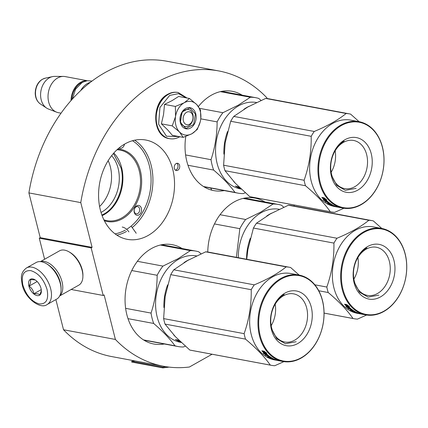 <?xml version="1.0" encoding="UTF-8"?>
<svg xmlns="http://www.w3.org/2000/svg" width="428" height="428" viewBox="0 0 428 428"><rect width="100%" height="100%" fill="white"/><g stroke="black" fill="none" stroke-linecap="round" stroke-linejoin="round"><path stroke-width="0.64" d="M124.5 144.161A4.986 3.697 -79.4 0 1 120.081 148.318A4.986 3.697 -79.4 0 1 119.064 147.965M135.045 207.446A4.986 3.697 -79.4 0 1 136.676 205.831A4.986 3.697 -79.4 0 1 140.972 207.238A4.986 3.697 -79.4 0 1 140.598 213.262A4.986 3.697 -79.4 0 1 135.302 214.353A4.986 3.697 -79.4 0 1 135.045 207.446M134.911 208.045A3.675 2.723 -79.4 0 1 136.115 206.858A3.675 2.723 -79.4 0 1 137.629 206.58A3.675 2.723 -79.4 0 1 138.998 212.331A3.675 2.723 -79.4 0 1 136.281 213.802A3.675 2.723 -79.4 0 1 134.911 208.045M40.216 237.663L28.895 192.91L80.769 202.605L92.095 247.357L40.216 237.663L39.28 238.193L44.603 259.245M267.051 98.552L266.842 97.745A150.223 111.462 100.6 0 0 218.724 70.93L166.85 61.236A150.223 111.462 100.6 0 0 28.895 192.91M55.886 299.573L63.521 329.753A150.223 111.462 100.6 0 0 111.638 356.561L163.512 366.261A150.223 111.462 100.6 0 0 189.401 367.015L212.079 354.24M218.724 70.93A150.223 111.462 100.6 0 0 80.769 202.605M293.972 204.942L294.261 206.098M63.521 329.753L115.394 339.447A150.223 111.462 100.6 0 0 163.512 366.261M115.394 339.447L104.132 294.935L103.191 295.464L71.139 289.472M39.28 238.193L91.153 247.887L103.191 295.464M91.153 247.887L92.095 247.357M108.156 160.671A33.325 24.728 -79.4 0 1 99.59 206.478M174.335 168.391A3.675 2.723 100.6 0 0 176.293 170.521A3.675 2.723 100.6 0 0 178.984 169.103A3.675 2.723 100.6 0 0 179.6 165.427A3.675 2.723 100.6 0 0 177.641 163.298A3.675 2.723 100.6 0 0 174.956 164.721A3.675 2.723 100.6 0 0 174.335 168.391M148.147 235.475A50.509 37.477 -79.4 0 1 127.277 239.338A50.509 37.477 -79.4 0 1 98.584 196.709A50.509 37.477 -79.4 0 1 124.971 143.894A50.509 37.477 -79.4 0 1 145.841 140.031A50.509 37.477 -79.4 0 1 174.528 182.665A50.509 37.477 -79.4 0 1 148.147 235.475M224.277 190.578A50.509 37.477 -79.4 0 1 213.733 190.61A50.509 37.477 -79.4 0 1 185.773 136.478M198.399 106.54A50.509 37.477 -79.4 0 1 211.427 95.166A50.509 37.477 -79.4 0 1 232.297 91.308A50.509 37.477 -79.4 0 1 242.12 95.144M207.762 252.028A50.509 37.477 -79.4 0 1 234.153 201.952A50.509 37.477 -79.4 0 1 255.024 198.094A50.509 37.477 -79.4 0 1 264.846 201.93M164.304 343.973A50.509 37.477 -79.4 0 1 153.759 344A50.509 37.477 -79.4 0 1 125.072 301.371A50.509 37.477 -79.4 0 1 151.453 248.561A50.509 37.477 -79.4 0 1 172.324 244.698A50.509 37.477 -79.4 0 1 182.146 248.54M101.029 212.438A33.325 24.728 100.6 0 0 101.88 211.983A33.325 24.728 -79.4 0 0 111.649 155.631M175.464 170.167A3.675 2.723 100.6 0 0 177.871 165.106A3.675 2.723 100.6 0 0 176.743 163.33M102.115 215.653A35.882 26.622 100.6 0 0 104.154 214.615A35.882 26.622 -79.4 0 0 122.328 185.591A35.882 26.622 -79.4 0 0 113.821 153.026M103.897 219.821A35.882 26.622 100.6 0 0 106.963 220.655A35.882 26.622 100.6 0 0 121.793 217.916A35.882 26.622 100.6 0 0 140.534 180.397A35.882 26.622 100.6 0 0 120.156 150.116A35.882 26.622 100.6 0 0 116.988 149.784M104.346 220.725A36.669 27.21 100.6 0 0 122.488 218.724A36.669 27.21 100.6 0 0 141.55 178.342A36.669 27.21 100.6 0 0 117.737 149.099M121.424 146.151A3.675 2.723 -79.4 0 1 120.835 146.579M136.211 233.244L131.145 226.096M113.42 153.481L120.99 167.733C125.682 184.693 117.416 206.943 103.742 214.144L101.907 215.086M211.716 190.155A10.497 5.976 -119.4 0 0 210.667 188.036M47.144 304.501L56.731 299.097A20.993 11.947 -119.4 0 0 61.07 289.943L61.086 289.066A19.939 11.353 -119.4 0 0 60.321 282.844A19.939 11.353 -119.4 0 0 46.957 263.99L46.192 263.552A20.993 11.947 -119.4 0 0 41.607 261.781A20.993 11.947 -119.4 0 0 36.118 262.519L26.531 267.923C19.993 272.978 21.159 277.975 22.192 284.593C24.947 298.514 40.724 309.754 47.144 304.501A20.993 11.947 -119.4 0 0 50.675 288.798A20.993 11.947 -119.4 0 0 26.531 267.923M61.07 289.943A20.993 11.947 -119.4 0 0 60.257 283.395A20.993 11.947 -119.4 0 0 46.192 263.552M122.226 227.049A10.497 5.976 60.6 0 1 128.924 231.885M22.855 285.005C26.129 295.256 31.57 301.558 39.173 303.923C46.278 304.308 48.904 299.514 47.064 289.531C43.79 279.286 38.349 272.978 30.746 270.619C23.642 270.229 21.015 275.027 22.855 285.005M28.906 286.139A9.186 5.227 -119.4 0 0 35.947 295.256A9.186 5.227 -119.4 0 0 41.366 291.27A9.186 5.227 -119.4 0 0 41.013 288.402A9.186 5.227 -119.4 0 0 34.861 279.719A9.186 5.227 -119.4 0 0 28.906 286.139M35.214 279.939L30.228 279.538C30.993 281.073 30.597 283.266 29.034 286.113C31.8 288.023 33.4 290.585 33.839 293.811C36.995 293.528 38.996 293.902 39.825 294.929L41.361 290.703M33.839 293.811L41.259 289.628M38.616 283.293L39.633 284.92M29.034 286.113L37.156 281.538M59.824 295.684A19.677 11.203 -119.4 0 0 62.028 281.752A19.677 11.203 -119.4 0 0 44.544 261.487A19.677 11.203 -119.4 0 0 40.644 261.642M59.711 295.914L78.827 285.139A19.677 11.203 -119.4 0 0 82.893 276.558L82.92 275.455A18.367 10.454 -119.4 0 0 82.213 269.726A18.367 10.454 -119.4 0 0 69.903 252.359L68.951 251.814A19.677 11.203 -119.4 0 0 64.655 250.15A19.677 11.203 -119.4 0 0 59.503 250.845L40.387 261.626M82.893 276.558A19.677 11.203 -119.4 0 0 82.139 270.416A19.677 11.203 -119.4 0 0 68.951 251.814M60.765 284.952A18.367 10.454 -119.4 0 0 60.22 282.116A18.367 10.454 -119.4 0 0 50.306 266.393M189.577 124.195A6.559 4.869 100.6 0 0 192.771 115.597A6.559 4.869 100.6 0 0 186.565 112.297A6.559 4.869 -79.4 0 0 183.371 120.894A6.559 4.869 -79.4 0 0 189.577 124.195M90.313 82.347A18.367 13.626 100.6 0 0 87.366 83.556A18.367 13.626 -79.4 0 0 80.758 90.495M83.155 81.903A17.842 13.241 100.6 0 0 81.09 82.834A17.842 13.241 -79.4 0 0 71.797 99.687M87.007 80.737A18.367 13.626 100.6 0 0 80.624 82.294A18.367 13.626 -79.4 0 0 71.027 100.559M87.242 80.71L65.211 76.591A18.367 13.626 100.6 0 0 63.36 76.419A18.367 13.626 100.6 0 0 57.625 77.992A18.367 13.626 -79.4 0 0 48.032 95.963A18.367 13.626 -79.4 0 0 56.673 112.195A18.367 13.626 -79.4 0 0 58.465 112.703L61.027 113.179M63.36 76.419L54.581 76.398A16.756 12.433 100.6 0 0 52.51 76.623A16.756 12.433 100.6 0 0 49.348 77.837A16.756 12.433 -79.4 0 0 40.676 92.865A16.756 12.433 -79.4 0 0 46.625 108.081A16.756 12.433 -79.4 0 0 48.482 109.038L56.673 112.195M175.855 125.131A17.056 12.653 100.6 0 0 179.444 131.936L172.227 125.869L175.501 116.684A17.056 12.653 100.6 0 0 175.855 125.131M200.272 121.696L197.297 129.406L191.985 133.707C196.548 130.915 199.421 126.346 200.609 120.011A17.056 12.653 100.6 0 0 196.81 104.673L196.58 104.432A17.056 12.653 -79.4 0 0 184.308 102.699L189.476 98.483L178.631 96.461L172.002 100.671L164.529 104.405L163.544 114.533L161.388 123.842L167.616 129.823L172.35 135.334L183.189 137.361L179.444 131.936C183.141 135.526 187.32 136.115 191.985 133.707L183.189 137.361M180.482 121.482A8.662 6.425 -79.4 0 1 181.937 112.821A8.662 6.425 -79.4 0 1 188.277 109.477A8.662 6.425 -79.4 0 1 192.889 114.49A8.662 6.425 -79.4 0 1 191.434 123.152A8.662 6.425 -79.4 0 1 185.094 126.501A8.662 6.425 -79.4 0 1 180.482 121.482M179.081 136.591L166.487 136.222L158.617 124.264L159.928 107.503L169.681 95.417L178.503 93.63L186.319 97.894M180.365 122.59A10.759 7.982 -79.4 0 1 185.602 108.493A10.759 7.982 -79.4 0 1 195.778 113.902A10.759 7.982 -79.4 0 1 190.54 127.999A10.759 7.982 -79.4 0 1 180.365 122.59M184.308 102.699L184.008 102.87A17.056 12.653 -79.4 0 0 175.566 116.272L175.501 116.684M161.388 123.842L172.227 125.869M175.566 116.272L175.368 106.433L184.008 102.87M164.529 104.405L175.368 106.433M189.476 98.483L196.58 104.432M196.81 104.673L200.438 109.969L200.812 118.369M180.381 122.451L182.141 111.954L189.829 107.899L195.414 113.976L193.654 124.473L185.966 128.528L180.381 122.451M249.037 106.315A43.95 32.608 100.6 0 0 246.828 107.449A43.95 32.608 100.6 0 0 243.955 109.268M227.573 131.514A43.95 32.608 100.6 0 0 223.892 154.16M233.613 181.402A43.95 32.608 100.6 0 0 235.309 183.221M256.511 102.511A43.95 32.608 100.6 0 0 238.524 105.898A43.95 32.608 -79.4 0 0 215.568 151.854A43.95 32.608 -79.4 0 0 240.531 188.946L241.237 189.08M240.531 188.411L239.054 188.031A43.95 32.608 100.6 0 1 235.518 186.137L237.203 186.726A43.95 32.608 100.6 0 0 240.515 188.4M240.477 188.593L240.782 188.646M239.332 187.261L235.373 186.046L237.251 186.704L237.369 186.421M237.251 186.704A43.95 32.608 100.6 0 0 240.461 188.347M239.546 187.469L239.001 187.116M238.942 187.271A43.95 32.608 100.6 0 0 239.851 187.764M240.878 188.737L240.413 188.652M240.392 188.748L241.007 188.86M199.625 108.354L222.913 112.708L238.129 105.256L250.343 97.247L220.34 91.64M187.983 165.267L213.647 170.066A48.541 36.016 -79.4 0 1 211.02 159.692L185.597 154.936M245.271 192.755L243.377 193.584A48.541 36.016 -79.4 0 1 237.941 193.135A48.541 36.016 -79.4 0 1 234.967 192.402L203.509 186.517M213.647 170.066C222.737 177.877 229.841 185.324 234.967 192.402M200.764 118.834L217.13 121.894C217.076 134.863 215.038 147.462 211.02 159.692M217.13 121.894A48.541 36.016 -79.4 0 1 222.913 112.708M261.032 100.43L258.753 98.435A48.541 36.016 100.6 0 0 255.784 97.702A48.541 36.016 100.6 0 0 250.343 97.247M331.272 211.919L250.781 196.869A49.857 36.99 -79.4 0 1 249.786 196.666L235.389 183.302L224.989 170.692A49.857 36.99 -79.4 0 1 224.229 167.99A49.857 36.99 -79.4 0 1 223.603 165.213L304.094 180.258A49.857 36.99 100.6 0 0 304.72 183.034A49.857 36.99 -79.4 0 0 305.48 185.736C316.383 194.89 324.643 203.546 330.272 211.71A49.857 36.99 -79.4 0 0 331.272 211.919A49.857 36.99 -79.4 0 0 334.717 212.336L343.893 208.249M366.668 154.652A24.482 18.163 -79.4 0 1 362.553 179.139A24.482 18.163 -79.4 0 1 344.631 188.604A24.482 18.163 -79.4 0 1 331.593 174.421A24.482 18.163 100.6 0 1 335.702 149.934A24.482 18.163 100.6 0 1 353.63 140.47A24.482 18.163 100.6 0 1 366.668 154.652M335.161 150.8A24.482 18.163 -79.4 0 1 331.144 172.297M371.247 153.716A27.815 20.635 100.6 0 0 344.941 139.731A27.815 20.635 100.6 0 0 331.4 176.176A27.815 20.635 100.6 0 0 357.706 190.16A27.815 20.635 100.6 0 0 371.247 153.716M382.429 147.414A43.426 32.223 -79.4 0 1 361.286 204.316A43.426 32.223 -79.4 0 1 320.219 182.478A43.426 32.223 100.6 0 1 341.362 125.575A43.426 32.223 100.6 0 1 382.429 147.414M359.14 121.696L350.591 114.11A49.857 36.99 100.6 0 0 349.59 113.907L269.105 98.857A49.857 36.99 100.6 0 0 265.66 98.435L247.716 107.048L233.763 116.411A49.857 36.99 100.6 0 0 230.708 121.263L311.193 136.313C311.466 151.453 309.096 166.101 304.094 180.258M223.603 165.213L225.16 142.866L230.708 121.263M349.59 113.907A49.857 36.99 100.6 0 0 346.145 113.484C338.152 119.968 327.522 125.96 314.248 131.46A49.857 36.99 100.6 0 0 311.193 136.313M265.66 98.435L346.145 113.484M233.763 116.411L314.248 131.46M336.702 206.922A43.95 32.608 -79.4 0 1 336.381 206.868L334.6 206.531A43.95 32.608 -79.4 0 1 311.193 181.071A43.95 32.608 100.6 0 1 318.576 137.115A43.95 32.608 100.6 0 1 350.757 120.129L359.055 121.68A43.95 32.608 100.6 0 0 326.874 138.667A43.95 32.608 100.6 0 0 319.497 182.622A43.95 32.608 -79.4 0 0 342.903 208.083A43.95 32.608 -79.4 0 0 375.078 191.097A43.95 32.608 -79.4 0 0 382.461 147.141A43.95 32.608 100.6 0 0 359.055 121.68M249.786 196.666L330.272 211.71M224.989 170.692L305.48 185.736M326.387 201.214L325.013 200.411M324.889 200.62A43.95 32.608 -79.4 0 1 321.947 197.522L323.515 198.325A43.95 32.608 -79.4 0 0 326.51 201.321L328.313 202.07L326.12 201.658L323.263 199.897L324.889 200.62L325.141 200.181A43.426 32.223 -79.4 0 1 323.081 198.105M326.12 201.658L326.35 201.208M336.381 206.868A43.95 32.608 -79.4 0 1 334.498 206.435L334.503 206.408M334.471 206.403L336.296 206.574M336.274 206.66L333.53 206.045M333.503 206.146L335.611 206.328M335.579 206.43A43.95 32.608 -79.4 0 1 333.621 205.649L333.674 205.499M333.621 205.649L333.054 205.322M334.252 206.055L334.22 206.045A43.95 32.608 -79.4 0 1 332.984 205.531L332.979 205.499M334.236 206.103L332.684 205.67M332.647 205.804L332.128 205.526M332.091 205.649A43.95 32.608 -79.4 0 1 329.325 204.386L329.357 204.295M329.795 203.776L329.694 204.028A43.95 32.608 -79.4 0 0 330.544 204.514L330.619 204.316M329.694 204.028L328.206 203.749L328.308 203.498M328.206 203.749L327.575 203.364L330.437 203.648M330.341 203.878A43.95 32.608 -79.4 0 1 328.752 202.786L328.875 202.519M328.907 203.236L329.448 203.594A43.95 32.608 -79.4 0 1 328.009 202.594L328.169 202.273M328.848 202.578A43.426 32.223 -79.4 0 1 328.522 202.348M333.102 205.584L332.208 205.558A43.95 32.608 -79.4 0 1 330.346 204.702L332.733 205.023A43.95 32.608 -79.4 0 1 328.939 202.567L325.28 201.732L327.372 202.471A43.95 32.608 -79.4 0 0 328.806 203.477M331.93 204.878A43.426 32.223 -79.4 0 1 331.534 204.702M332.69 204.996A43.426 32.223 -79.4 0 1 332 204.68L331.994 204.6M333.059 205.718A43.95 32.608 -79.4 0 1 331.834 205.173L331.855 205.098M331.903 204.959L332 204.68M331.834 205.173L333.749 205.531A43.95 32.608 -79.4 0 0 339.789 207.505L342.903 208.083M339.543 207.457L339.393 207.425A43.95 32.608 -79.4 0 1 339.147 207.382A43.95 32.608 -79.4 0 1 337.831 207.099L337.842 207.056M337.762 207.109L338.398 207.243A43.95 32.608 -79.4 0 1 337.077 206.949L337.104 206.842M337.756 207.125A43.95 32.608 -79.4 0 1 336.435 206.831L336.451 206.772M336.435 206.831L335.707 206.633M339.147 207.382L337.023 206.986A43.95 32.608 -79.4 0 1 335.707 206.703L335.696 206.692M331.716 204.696L330.33 204.151A43.95 32.608 -79.4 0 0 331.181 204.632L331.796 204.493M330.33 204.151L330.518 203.696M328.64 203.049L327.998 202.931M328.859 203.359L328.538 203.3M329.325 204.386L330.544 204.514M328.752 202.786L328.009 202.594M337.831 207.099L337.077 206.949M325.152 199.063A43.95 32.608 -79.4 0 0 328.185 201.963L326.569 201.283A43.95 32.608 -79.4 0 1 323.579 198.282L321.829 197.383L324.039 197.795L326.789 199.855L325.152 199.063L325.328 198.795M326.393 199.662A43.426 32.223 -79.4 0 1 326.083 199.346M326.569 201.283L326.81 200.839A43.426 32.223 -79.4 0 1 323.852 197.87L323.504 197.693M323.579 198.282L323.852 197.87M356.133 188.341L345.375 190.332L336.75 185.388L331.502 175.245C328.051 162.768 334.134 146.413 344.182 141.117M189.064 259.705A43.95 32.608 100.6 0 0 186.854 260.845A43.95 32.608 100.6 0 0 183.981 262.658M167.599 284.909A43.95 32.608 100.6 0 0 163.919 307.555M173.64 334.792A43.95 32.608 100.6 0 0 175.336 336.611M196.538 255.901A43.95 32.608 100.6 0 0 178.551 259.293A43.95 32.608 -79.4 0 0 155.594 305.244A43.95 32.608 -79.4 0 0 180.557 342.336L181.263 342.47M180.557 341.806L179.081 341.421A43.95 32.608 100.6 0 1 175.539 339.527L177.229 340.116A43.95 32.608 100.6 0 0 180.541 341.79M180.504 341.983L180.809 342.042M179.359 340.656L175.394 339.436L177.278 340.094L177.395 339.811M177.278 340.094A43.95 32.608 100.6 0 0 180.488 341.742M179.573 340.865L179.027 340.506M178.968 340.667A43.95 32.608 100.6 0 0 179.878 341.159M180.905 342.132L180.439 342.047M180.418 342.138L181.033 342.256M137.361 261.315L162.94 266.098L178.15 258.651L190.369 250.642L160.366 245.03M128.009 318.657L153.673 323.456A48.541 36.016 -79.4 0 1 151.047 313.082L125.623 308.331M185.292 346.145L183.403 346.98A48.541 36.016 -79.4 0 1 177.968 346.525A48.541 36.016 -79.4 0 1 174.993 345.792L143.535 339.912M153.673 323.456C162.763 331.272 169.868 338.714 174.993 345.792M131.771 270.539L157.151 275.284C157.097 288.253 155.064 300.852 151.047 313.082M157.151 275.284A48.541 36.016 -79.4 0 1 162.94 266.098M201.058 253.825L198.779 251.825A48.541 36.016 100.6 0 0 195.81 251.092A48.541 36.016 100.6 0 0 190.369 250.642M271.293 365.309L190.808 350.259A49.857 36.99 -79.4 0 1 189.813 350.056L175.416 336.697L165.015 324.082A49.857 36.99 -79.4 0 1 164.256 321.38A49.857 36.99 -79.4 0 1 163.63 318.603L244.121 333.653A49.857 36.99 100.6 0 0 244.746 336.429A49.857 36.99 -79.4 0 0 245.506 339.131C256.409 348.28 264.67 356.936 270.298 365.105A49.857 36.99 -79.4 0 0 271.293 365.309A49.857 36.99 -79.4 0 0 274.744 365.731L283.919 361.639M306.694 308.042A24.482 18.163 -79.4 0 1 302.58 332.535A24.482 18.163 -79.4 0 1 284.657 341.993A24.482 18.163 -79.4 0 1 271.62 327.811A24.482 18.163 100.6 0 1 275.728 303.324A24.482 18.163 100.6 0 1 293.656 293.865A24.482 18.163 100.6 0 1 306.694 308.042M275.188 304.19A24.482 18.163 -79.4 0 1 271.17 325.692M311.274 307.111A27.815 20.635 100.6 0 0 284.968 293.121A27.815 20.635 100.6 0 0 271.427 329.565A27.815 20.635 100.6 0 0 297.728 343.556A27.815 20.635 100.6 0 0 311.274 307.111M322.455 300.809A43.426 32.223 -79.4 0 1 301.312 357.706A43.426 32.223 -79.4 0 1 260.245 335.868A43.426 32.223 100.6 0 1 281.389 278.97A43.426 32.223 100.6 0 1 322.455 300.809M299.167 275.086L290.617 267.5A49.857 36.99 100.6 0 0 289.617 267.297L209.131 252.247A49.857 36.99 100.6 0 0 205.686 251.83L187.742 260.443L173.789 269.8A49.857 36.99 100.6 0 0 170.735 274.653L251.22 289.703C251.493 304.843 249.123 319.497 244.121 333.653M163.63 318.603L165.187 296.256L170.735 274.653M289.617 267.297A49.857 36.99 100.6 0 0 286.171 266.874C278.179 273.358 267.548 279.35 254.275 284.85A49.857 36.99 100.6 0 0 251.22 289.703M205.686 251.83L286.171 266.874M173.789 269.8L254.275 284.85M276.729 360.317A43.95 32.608 -79.4 0 1 276.408 360.258L274.626 359.927A43.95 32.608 -79.4 0 1 251.22 334.466A43.95 32.608 100.6 0 1 258.603 290.505A43.95 32.608 100.6 0 1 290.778 273.519L299.081 275.07A43.95 32.608 100.6 0 0 266.901 292.057A43.95 32.608 100.6 0 0 259.523 336.017A43.95 32.608 -79.4 0 0 282.929 361.478A43.95 32.608 -79.4 0 0 315.104 344.492A43.95 32.608 -79.4 0 0 322.487 300.531A43.95 32.608 100.6 0 0 299.081 275.07M189.813 350.056L270.298 365.105M165.015 324.082L245.506 339.131M266.414 354.603L265.039 353.801M264.916 354.01A43.95 32.608 -79.4 0 1 261.973 350.917L263.541 351.72A43.95 32.608 -79.4 0 0 266.537 354.71L268.34 355.459L266.146 355.047L263.29 353.293L264.916 354.01L265.167 353.571A43.426 32.223 -79.4 0 1 263.108 351.495M266.146 355.047L266.377 354.598M276.408 360.258A43.95 32.608 -79.4 0 1 274.525 359.83L274.53 359.804M274.498 359.798L276.322 359.969M276.295 360.055L273.556 359.44M273.529 359.536L275.637 359.718M275.605 359.82A43.95 32.608 -79.4 0 1 273.647 359.044L273.701 358.889M273.647 359.044L273.075 358.712M274.278 359.45L274.246 359.44A43.95 32.608 -79.4 0 1 273.011 358.921L273.005 358.894M274.262 359.493L272.711 359.065M272.673 359.199L272.154 358.915M272.117 359.039A43.95 32.608 -79.4 0 1 269.351 357.776L269.383 357.685M269.822 357.171L269.72 357.423A43.95 32.608 -79.4 0 0 270.566 357.904L270.646 357.706M269.72 357.423L268.233 357.145L268.335 356.893M268.233 357.145L267.602 356.754L270.464 357.038M270.368 357.273A43.95 32.608 -79.4 0 1 268.773 356.176L268.902 355.914M268.934 356.631L269.474 356.989A43.95 32.608 -79.4 0 1 268.035 355.984L268.19 355.663M268.875 355.973A43.426 32.223 -79.4 0 1 268.549 355.738M273.128 358.974L272.235 358.953A43.95 32.608 -79.4 0 1 270.373 358.092L272.759 358.413A43.95 32.608 -79.4 0 1 268.966 355.957L265.307 355.122L267.398 355.866A43.95 32.608 -79.4 0 0 268.832 356.866M271.957 358.268A43.426 32.223 -79.4 0 1 271.561 358.092M272.716 358.386A43.426 32.223 -79.4 0 1 272.026 358.075L272.021 357.99M273.085 359.108A43.95 32.608 -79.4 0 1 271.855 358.568L271.882 358.487M271.93 358.348L272.026 358.075M271.855 358.568L273.776 358.926A43.95 32.608 -79.4 0 0 279.816 360.895L282.929 361.478M279.42 360.82A43.95 32.608 -79.4 0 1 279.174 360.777A43.95 32.608 -79.4 0 1 277.858 360.488L277.868 360.446M277.788 360.504L278.425 360.633A43.95 32.608 -79.4 0 1 277.103 360.344L277.13 360.232M277.991 360.536L277.767 360.499A43.95 32.608 -79.4 0 1 276.461 360.221L276.477 360.167M276.461 360.221L275.734 360.028M279.174 360.777L277.05 360.376A43.95 32.608 -79.4 0 1 275.734 360.092L275.718 360.082M271.743 358.086L270.357 357.541A43.95 32.608 -79.4 0 0 271.208 358.027L271.817 357.888M270.357 357.541L270.544 357.091M268.666 356.438L268.024 356.321M268.886 356.749L268.565 356.69M269.351 357.776L270.566 357.904M268.773 356.176L268.035 355.984M277.858 360.488L277.103 360.344M265.178 352.458A43.95 32.608 -79.4 0 0 268.212 355.352L266.591 354.678A43.95 32.608 -79.4 0 1 263.605 351.672L261.856 350.773L264.065 351.185L266.815 353.244L265.178 352.458L265.355 352.185M266.419 353.057A43.426 32.223 -79.4 0 1 266.104 352.736M266.591 354.678L266.837 354.234A43.426 32.223 -79.4 0 1 263.878 351.265L263.53 351.088M263.605 351.672L263.878 351.265M296.16 341.731L285.401 343.721L276.777 338.778L271.529 328.634C268.078 316.164 274.161 299.803 284.208 294.507M271.759 213.101A43.95 32.608 100.6 0 0 269.554 214.235A43.95 32.608 100.6 0 0 266.676 216.054M250.3 238.3A43.95 32.608 100.6 0 0 246.576 259.25M279.238 209.292A43.95 32.608 100.6 0 0 261.251 212.684A43.95 32.608 -79.4 0 0 238.278 257.699M220.062 214.712L245.64 219.494L260.85 212.042L273.069 204.033L243.067 198.426M214.471 223.935L239.851 228.68L236.358 257.34M239.851 228.68A48.541 36.016 -79.4 0 1 245.64 219.494M283.759 207.216L281.48 205.221A48.541 36.016 100.6 0 0 278.51 204.488A48.541 36.016 100.6 0 0 273.069 204.033M314.837 284.802L326.821 287.044A49.857 36.99 100.6 0 0 327.447 289.82A49.857 36.99 -79.4 0 0 328.206 292.522C339.104 301.67 347.37 310.332 352.998 318.496A49.857 36.99 -79.4 0 0 353.993 318.7A49.857 36.99 -79.4 0 0 357.439 319.122L366.619 315.035M389.389 261.438A24.482 18.163 -79.4 0 1 385.28 285.925A24.482 18.163 -79.4 0 1 367.352 295.39A24.482 18.163 -79.4 0 1 354.314 281.207A24.482 18.163 100.6 0 1 358.429 256.72A24.482 18.163 100.6 0 1 376.351 247.256A24.482 18.163 100.6 0 1 389.389 261.438M357.888 257.586A24.482 18.163 -79.4 0 1 353.87 279.083M393.974 260.502A27.815 20.635 100.6 0 0 367.668 246.517A27.815 20.635 100.6 0 0 354.127 282.962A27.815 20.635 100.6 0 0 380.428 296.946A27.815 20.635 100.6 0 0 393.974 260.502M405.156 254.2A43.426 32.223 -79.4 0 1 384.012 311.103A43.426 32.223 -79.4 0 1 342.94 289.264A43.426 32.223 100.6 0 1 364.089 232.361A43.426 32.223 100.6 0 1 405.156 254.2M381.867 228.482L373.312 220.896A49.857 36.99 100.6 0 0 372.317 220.688L291.832 205.643A49.857 36.99 100.6 0 0 288.386 205.221L270.437 213.834L256.49 223.197A49.857 36.99 100.6 0 0 253.43 228.049L333.92 243.099C334.188 258.239 331.823 272.887 326.821 287.044M246.737 259.277L247.882 249.652L253.43 228.049M372.317 220.688A49.857 36.99 100.6 0 0 368.872 220.27C360.879 226.754 350.243 232.746 336.975 238.246A49.857 36.99 100.6 0 0 333.92 243.099M288.386 205.221L368.872 220.27M256.49 223.197L336.975 238.246M359.429 313.708A43.95 32.608 -79.4 0 1 359.108 313.649L357.327 313.317A43.95 32.608 -79.4 0 1 333.92 287.857A43.95 32.608 100.6 0 1 341.303 243.901A43.95 32.608 100.6 0 1 373.478 226.915L381.781 228.466A43.95 32.608 100.6 0 0 349.601 245.453A43.95 32.608 100.6 0 0 342.223 289.408A43.95 32.608 -79.4 0 0 365.624 314.869A43.95 32.608 -79.4 0 0 397.805 297.883A43.95 32.608 -79.4 0 0 405.188 253.927A43.95 32.608 100.6 0 0 381.781 228.466M324.06 313.087L352.998 318.496M318.769 290.762L328.206 292.522M349.114 308L347.734 307.197M347.616 307.406A43.95 32.608 -79.4 0 1 344.668 304.308L346.241 305.111A43.95 32.608 -79.4 0 0 349.237 308.106L351.04 308.856L348.841 308.444L345.99 306.683L347.616 307.406L347.868 306.967A43.426 32.223 -79.4 0 1 345.803 304.891M348.841 308.444L349.077 307.994M359.108 313.649A43.95 32.608 -79.4 0 1 357.225 313.221L357.23 313.194M357.198 313.189L359.017 313.36M358.996 313.446L356.257 312.831M356.23 312.927L358.332 313.114M358.306 313.216A43.95 32.608 -79.4 0 1 356.347 312.435L356.396 312.285M356.979 312.841L356.947 312.831A43.95 32.608 -79.4 0 1 355.711 312.317L356.347 312.435M356.963 312.889L355.411 312.456M355.374 312.59L354.855 312.312M354.817 312.435A43.95 32.608 -79.4 0 1 352.051 311.167L352.084 311.081M352.522 310.562L352.421 310.814A43.95 32.608 -79.4 0 0 353.266 311.3L353.341 311.103M352.421 310.814L350.933 310.535L351.035 310.284M350.933 310.535L350.297 310.145L353.164 310.428M353.068 310.664A43.95 32.608 -79.4 0 1 351.474 309.572L351.602 309.305M351.634 310.022L352.169 310.38A43.95 32.608 -79.4 0 1 350.735 309.38L350.89 309.053M351.575 309.364A43.426 32.223 -79.4 0 1 351.249 309.128M353.143 311.279L355.459 311.803A43.95 32.608 -79.4 0 1 351.666 309.348L348.007 308.513L350.099 309.257A43.95 32.608 -79.4 0 0 351.532 310.263M354.657 311.664A43.426 32.223 -79.4 0 1 354.261 311.488M355.823 312.365L354.935 312.344A43.95 32.608 -79.4 0 1 353.068 311.488L353.068 311.45M355.417 311.782A43.426 32.223 -79.4 0 1 354.726 311.466L354.721 311.386M355.786 312.504A43.95 32.608 -79.4 0 1 354.555 311.959L354.582 311.884M354.63 311.745L354.726 311.466M354.555 311.959L356.476 312.317A43.95 32.608 -79.4 0 0 362.516 314.286L365.624 314.869M362.27 314.243L362.12 314.211A43.95 32.608 -79.4 0 1 361.874 314.168A43.95 32.608 -79.4 0 1 360.558 313.885L360.569 313.842M360.488 313.895L361.125 314.029A43.95 32.608 -79.4 0 1 359.804 313.735L359.825 313.628M360.483 313.906A43.95 32.608 -79.4 0 1 359.162 313.617L359.178 313.558M359.162 313.617L358.434 313.419M361.874 314.168L359.745 313.772A43.95 32.608 -79.4 0 1 358.429 313.489L358.429 313.489M354.443 311.482L353.057 310.937A43.95 32.608 -79.4 0 0 353.908 311.418L354.518 311.279M353.057 310.937L353.239 310.482M351.367 309.835L350.725 309.717M351.581 310.145L351.265 310.086M352.051 311.167L353.266 311.3M351.474 309.572L350.735 309.38M360.558 313.885L359.804 313.735M347.878 305.849A43.95 32.608 -79.4 0 0 350.912 308.749L349.291 308.069A43.95 32.608 -79.4 0 1 346.3 305.068L344.556 304.169L346.766 304.581L349.515 306.641L347.878 305.849L348.055 305.576M349.12 306.448A43.426 32.223 -79.4 0 1 348.804 306.132M349.291 308.069L349.532 307.625A43.426 32.223 -79.4 0 1 346.578 304.656L346.231 304.479M346.3 305.068L346.578 304.656M378.86 295.127L368.096 297.118L359.477 292.169L354.229 282.031C350.778 269.554 356.856 253.194 366.908 247.903M169.162 367.112L162.875 367.893L131.749 362.072L131.76 361.296L134.89 360.906M166.155 366.71L162.886 367.112L162.875 367.893M162.886 367.112L131.76 361.296M126.528 231.436A50.509 37.477 -79.4 0 1 116.876 235.133M134.622 140.197A50.509 37.477 -79.4 0 1 152.914 181.804A50.509 37.477 -79.4 0 1 132.482 227.327M125.367 230.082A49.199 36.503 -79.4 0 1 115.062 233.859M132.477 140.732A49.199 36.503 -79.4 0 1 150.94 184.415A49.199 36.503 -79.4 0 1 126.629 229.338M46.625 108.081L40.435 104.015A13.76 10.213 -79.4 0 1 35.551 91.517A13.76 10.213 -79.4 0 1 42.672 79.175A13.76 10.213 -79.4 0 1 45.266 78.174L52.51 76.623M169.386 138.64A23.486 17.425 -79.4 0 1 169.231 138.613A23.486 17.425 -79.4 0 1 155.888 118.797A23.486 17.425 -79.4 0 1 168.156 94.24A23.486 17.425 -79.4 0 1 177.861 92.448A23.486 17.425 -79.4 0 1 178.016 92.475M169.541 138.672A23.486 17.425 -79.4 0 1 156.204 118.85A23.486 17.425 -79.4 0 1 168.466 94.299A23.486 17.425 -79.4 0 1 178.171 92.502L177.861 92.448C174.421 91.838 171.05 92.453 167.744 94.294C151.116 102.415 151.892 136.484 169.231 138.613L169.541 138.672C172.982 139.282 176.352 138.667 179.653 136.821L179.819 136.73M40.435 104.015C37.054 101.57 35.31 97.916 35.208 93.053L35.497 89.768L36.396 86.6C37.696 83.31 39.702 80.865 42.409 79.271L45.266 78.174M187.057 98.033L178.171 92.502M91.988 81.074L87.264 80.705L82.208 82.39L75.537 89.184L72.455 98.954M237.941 193.135L203.91 186.774M255.784 97.702L221.752 91.341M177.968 346.525L143.936 340.164M195.81 251.092L161.779 244.73M278.51 204.488L244.479 198.127M324.06 313.103L353.993 318.7"/></g></svg>
